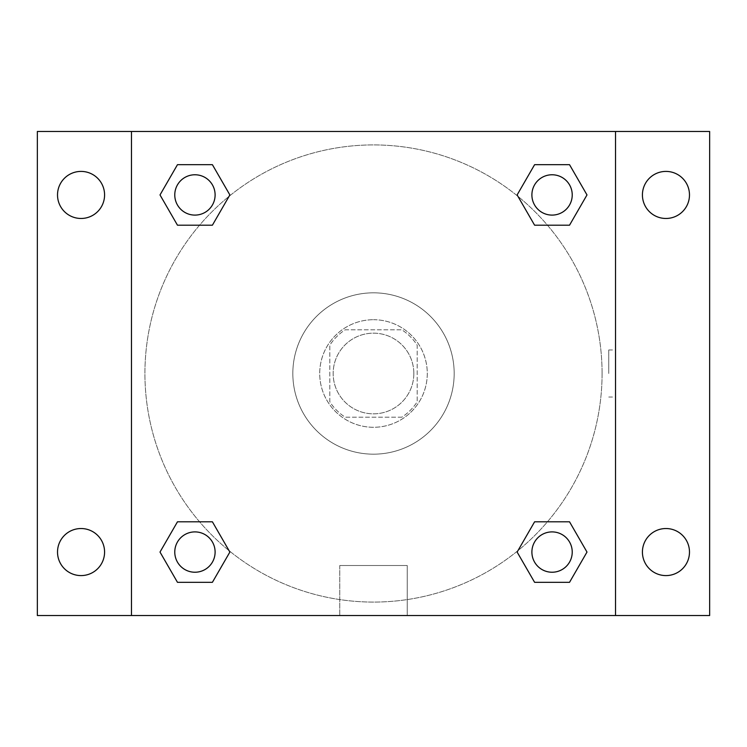 <?xml version="1.0" encoding="UTF-8"?>
<svg xmlns="http://www.w3.org/2000/svg" width="747" height="747" viewBox="0 0 747 747"><rect width="100%" height="100%" fill="white"/><g stroke="black" fill="none" stroke-linecap="round" stroke-linejoin="round"><path stroke-width="0.56" stroke-dasharray="3.73 2.8" d="M413.838 373.5A40.338 40.338 0 0 0 353.331 338.568A40.338 40.338 0 0 0 353.331 408.432A40.338 40.338 0 0 0 413.838 373.5A40.338 40.338 0 0 0 353.331 338.568A40.338 40.338 0 0 0 353.331 408.432A40.338 40.338 0 0 0 413.838 373.5M401.802 417.2L345.198 417.2A52.066 52.066 0 0 1 329.8 401.802L329.8 345.198A52.066 52.066 0 0 1 345.198 329.8L401.802 329.8A52.066 52.066 0 0 1 417.2 345.198L417.2 401.802A52.066 52.066 0 0 1 401.802 417.2L345.198 417.2A52.066 52.066 0 0 1 329.8 401.802L329.8 345.198A52.066 52.066 0 0 1 345.198 329.8L401.802 329.8A52.066 52.066 0 0 1 417.2 345.198L417.2 401.802A52.066 52.066 0 0 1 401.802 417.2M373.5 319.716A53.784 53.784 0 0 1 420.075 400.392A53.784 53.784 0 0 1 326.925 400.392A53.784 53.784 0 0 1 373.5 319.716A53.784 53.784 0 0 0 319.716 373.5A53.784 53.784 0 0 0 373.5 427.284A53.784 53.784 0 0 0 427.284 373.5A53.784 53.784 0 0 0 373.5 319.716M454.176 373.5A80.676 80.676 0 0 0 333.162 303.637A80.676 80.676 0 0 0 333.162 443.363A80.676 80.676 0 0 0 454.176 373.5A80.676 80.676 0 0 0 333.162 303.637A80.676 80.676 0 0 0 333.162 443.363A80.676 80.676 0 0 0 454.176 373.5M81.049 575.592A23.53 23.53 0 0 0 101.424 540.296A23.53 23.53 0 0 0 60.675 540.296A23.53 23.53 0 0 0 81.049 575.592M665.951 575.592A23.53 23.53 0 0 0 686.325 540.296A23.53 23.53 0 0 0 645.576 540.296A23.53 23.53 0 0 0 665.951 575.592M665.951 218.469A23.53 23.53 0 0 0 686.325 183.174A23.53 23.53 0 0 0 645.576 183.174A23.53 23.53 0 0 0 665.951 218.469M81.049 218.469A23.53 23.53 0 0 0 101.424 183.174A23.53 23.53 0 0 0 60.675 183.174A23.53 23.53 0 0 0 81.049 218.469M37.35 131.472L709.65 131.472L709.65 615.528L37.35 615.528L37.35 131.472M131.472 131.472L615.528 131.472L615.528 615.528L131.472 615.528L131.472 131.472L615.528 131.472L615.528 615.528L131.472 615.528L131.472 131.472L131.472 615.528M397.03 131.472L349.969 131.481L397.03 131.472M407.227 615.528L339.773 615.528L407.227 615.528L339.773 615.528L407.227 615.528L407.227 565.507L339.773 565.507L407.227 565.507L339.773 565.507L407.227 565.507L407.227 615.528M602.082 373.5A228.582 228.582 0 0 0 259.209 175.545A228.582 228.582 0 0 0 259.209 571.455A228.582 228.582 0 0 0 602.082 373.5A228.582 228.582 0 0 0 259.209 175.545A228.582 228.582 0 0 0 259.209 571.455A228.582 228.582 0 0 0 602.082 373.5M215.108 552.061A20.169 20.169 0 0 0 184.854 534.6A20.169 20.169 0 0 0 184.854 569.531A20.169 20.169 0 0 0 215.108 552.061A20.169 20.169 0 0 0 184.854 534.6A20.169 20.169 0 0 0 184.854 569.531A20.169 20.169 0 0 0 215.108 552.061A20.169 20.169 0 0 0 184.854 534.6A20.169 20.169 0 0 0 184.854 569.531A20.169 20.169 0 0 0 215.108 552.061M572.23 194.939A20.169 20.169 0 0 0 541.977 177.469A20.169 20.169 0 0 0 541.977 212.4A20.169 20.169 0 0 0 572.23 194.939A20.169 20.169 0 0 0 541.977 177.469A20.169 20.169 0 0 0 541.977 212.4A20.169 20.169 0 0 0 572.23 194.939A20.169 20.169 0 0 0 541.977 177.469A20.169 20.169 0 0 0 541.977 212.4A20.169 20.169 0 0 0 572.23 194.939M215.108 194.939A20.169 20.169 0 0 0 184.854 177.469A20.169 20.169 0 0 0 184.854 212.4A20.169 20.169 0 0 0 215.108 194.939A20.169 20.169 0 0 0 184.854 177.469A20.169 20.169 0 0 0 184.854 212.4A20.169 20.169 0 0 0 215.108 194.939A20.169 20.169 0 0 0 184.854 177.469A20.169 20.169 0 0 0 184.854 212.4A20.169 20.169 0 0 0 215.108 194.939M531.892 552.061A20.169 20.169 0 0 1 562.146 534.6A20.169 20.169 0 0 1 562.146 569.531A20.169 20.169 0 0 1 531.892 552.061A20.169 20.169 0 0 1 562.146 534.6A20.169 20.169 0 0 1 562.146 569.531A20.169 20.169 0 0 1 531.892 552.061M131.472 373.5L131.472 349.969L131.481 373.5M615.528 373.5L615.528 349.969L615.519 373.5M608.749 373.5L608.749 349.969L608.749 373.5M615.528 131.472L615.528 615.528M177.469 582.315L160.007 552.061L177.469 521.808L160.007 552.061L177.469 582.315M212.4 521.808L229.871 552.061L212.4 582.315L229.871 552.061L212.4 521.808M534.6 225.192L517.129 194.939L534.6 164.685L517.129 194.939L534.6 225.192M569.531 164.685L586.993 194.939L569.531 225.192L586.993 194.939L569.531 164.685M177.469 225.192L160.007 194.939L177.469 164.685L160.007 194.939L177.469 225.192M212.4 164.685L229.871 194.939L212.4 225.192L229.871 194.939L212.4 164.685M534.6 582.315L517.129 552.061L534.6 521.808L517.129 552.061L534.6 582.315M569.531 521.808L586.993 552.061L569.531 582.315L586.993 552.061L569.531 521.808M572.23 552.061A20.169 20.169 0 0 0 541.977 534.6A20.169 20.169 0 0 0 541.977 569.531A20.169 20.169 0 0 0 572.23 552.061M608.749 397.03L615.528 397.03M608.749 349.969L615.528 349.969M339.773 565.507L339.773 615.528L339.773 565.507"/><path stroke-width="1.12" d="M37.35 131.472L709.65 131.472L709.65 615.528L37.35 615.528L37.35 131.472M665.951 171.408A23.53 23.53 0 0 1 689.481 194.939A23.53 23.53 0 0 1 665.951 218.469A23.53 23.53 0 0 1 642.42 194.939A23.53 23.53 0 0 1 665.951 171.408M665.951 528.531A23.53 23.53 0 0 1 689.481 552.061A23.53 23.53 0 0 1 665.951 575.592A23.53 23.53 0 0 1 642.42 552.061A23.53 23.53 0 0 1 665.951 528.531M81.049 528.531A23.53 23.53 0 0 1 104.58 552.061A23.53 23.53 0 0 1 81.049 575.592A23.53 23.53 0 0 1 57.519 552.061A23.53 23.53 0 0 1 81.049 528.531M81.049 171.408A23.53 23.53 0 0 1 104.58 194.939A23.53 23.53 0 0 1 81.049 218.469A23.53 23.53 0 0 1 57.519 194.939A23.53 23.53 0 0 1 81.049 171.408M177.469 521.808L212.4 521.808L229.871 552.061L212.4 582.315L177.469 582.315L160.007 552.061L177.469 521.808L212.4 521.808L177.469 521.808M534.6 164.685L569.531 164.685L586.993 194.939L569.531 225.192L534.6 225.192L517.129 194.939L534.6 164.685L569.531 164.685L534.6 164.685M131.472 615.528L131.472 131.472M615.528 131.472L615.528 615.528M177.469 164.685L212.4 164.685L229.871 194.939L212.4 225.192L177.469 225.192L160.007 194.939L177.469 164.685L212.4 164.685L177.469 164.685M534.6 521.808L569.531 521.808L586.993 552.061L569.531 582.315L534.6 582.315L517.129 552.061L534.6 521.808L569.531 521.808L534.6 521.808M569.531 582.315L534.6 582.315L569.531 582.315M572.23 552.061A20.169 20.169 0 0 0 541.977 534.6A20.169 20.169 0 0 0 541.977 569.531A20.169 20.169 0 0 0 572.23 552.061M212.4 582.315L177.469 582.315L212.4 582.315M215.108 552.061A20.169 20.169 0 0 0 184.854 534.6A20.169 20.169 0 0 0 184.854 569.531A20.169 20.169 0 0 0 215.108 552.061M569.531 225.192L534.6 225.192L569.531 225.192M572.23 194.939A20.169 20.169 0 0 0 541.977 177.469A20.169 20.169 0 0 0 541.977 212.4A20.169 20.169 0 0 0 572.23 194.939M212.4 225.192L177.469 225.192L212.4 225.192M215.108 194.939A20.169 20.169 0 0 0 184.854 177.469A20.169 20.169 0 0 0 184.854 212.4A20.169 20.169 0 0 0 215.108 194.939"/></g></svg>
